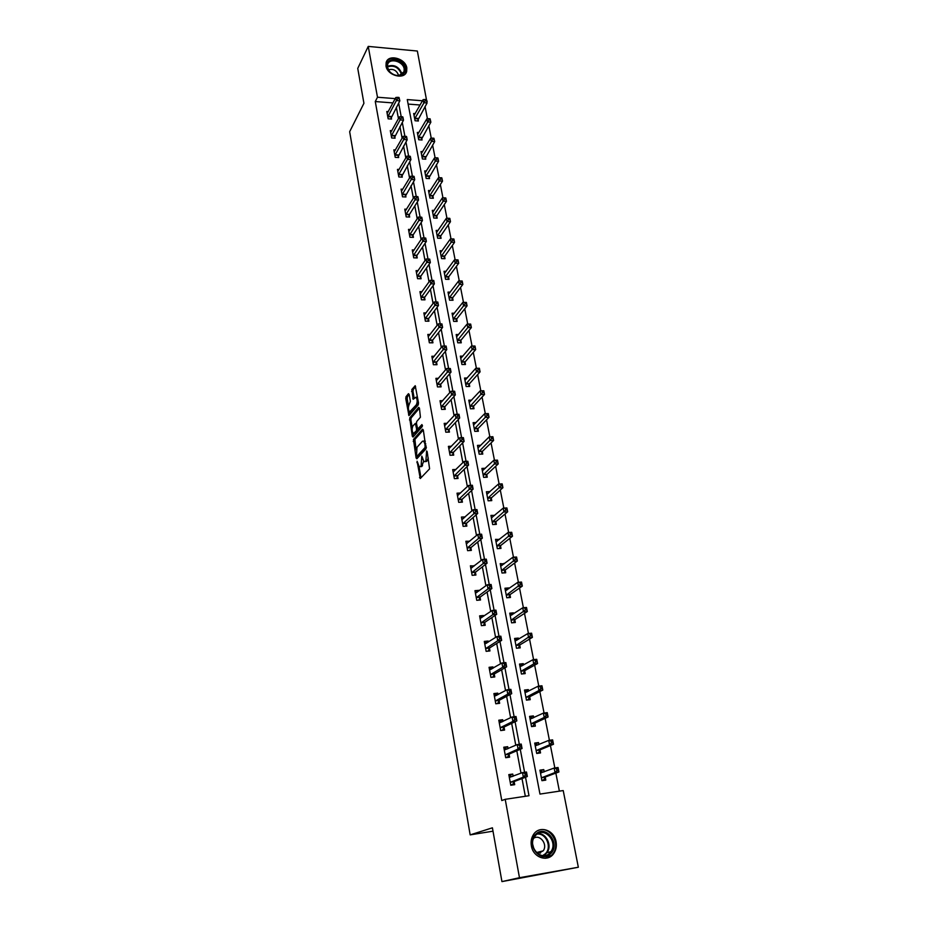 <?xml version="1.0" encoding="UTF-8"?>
<svg xmlns="http://www.w3.org/2000/svg" width="928" height="928" viewBox="0 0 928 928"><rect width="100%" height="100%" fill="white"/><g stroke="black" fill="none" stroke-linecap="round" stroke-linejoin="round"><path stroke-width="1.39" d="M417.078 461.239L420.28 478.535L429.594 468.826L427.147 451.553L426.613 450.938L425.917 460.671L425.14 461.506L424.003 461.668L421.799 456.135L421.126 465.775L420.361 466.587L419.259 466.749L417.078 461.239M406.812 67.883L406.673 71.444C404.643 80.168 387.301 75.678 386.013 66.027L386.141 62.594C388.159 53.766 405.478 58.267 406.812 67.883M556.058 841.731C556.823 846.116 556.069 850.002 553.796 853.4C547.938 862.634 533.113 857.716 531.373 845.884C530.665 841.65 531.361 837.868 533.484 834.562C539.272 825.05 554.236 829.852 556.058 841.731M409.178 394.435L408.448 393.681L406 396.697L405.756 398.657L408.946 415.628L418.25 404.898L418.505 402.903L415.222 385.688L411.812 389.516L413.169 399.295L416.011 397.184C417.426 399.458 417.542 401.998 416.347 404.805L409.526 412.032C408.134 409.782 408.018 407.276 409.178 404.492L410.396 401.348L409.178 394.435M422.472 100.769L407.264 99.574L539.968 794.078L563.215 790.563L578.341 867.239L501.944 881.6L492.408 827.811L470.16 834.875L349.659 131.695L363.927 103.298L357.744 68.405L368.242 46.4L417.356 51.04L426.729 101.106M501.944 881.6L519.471 877.714L505.215 799.321L528.995 795.725L525.515 777.223M392.927 102.915L375.272 101.546L501.781 800.551L505.215 799.321M375.272 101.546L377.487 97.231L368.242 46.4M413.459 439.478L416.092 457.933L416.834 458.792L426.033 448.792L423.319 430.012L422.553 429.177L413.459 439.478L414.886 439.431L416.092 449.767M412.299 436.218L409.712 417.96L418.679 407.346L419.433 408.134L420.43 417.206L416.73 421.498L416.475 423.481L417.693 429.049L421.927 424.56L422.275 426.532L413.041 437.042L412.299 436.218L413.726 436.172L413.238 433.434M470.16 834.875L493.012 831.186M525.329 796.282L522.012 778.557M521.002 773.163L516.803 750.775M515.771 745.242L511.676 723.376M510.62 717.704L506.618 696.36M505.54 690.571L501.63 669.738M500.528 663.81L496.712 643.475M495.587 637.432L491.875 617.572M490.715 611.424L487.084 592.041M485.912 585.765L482.374 566.846M481.18 560.466L477.723 541.998M476.505 535.514L473.129 517.488M471.9 510.899L468.605 493.29M467.352 486.608L464.128 469.429M462.863 462.654L459.72 445.881M458.432 439.014L455.37 422.634M454.07 415.674L451.078 399.701M449.755 392.648L446.844 377.058M445.51 369.924L442.656 354.705M441.299 347.501L438.526 332.642M437.158 325.357L434.443 310.857M433.063 303.491L430.418 289.35M429.026 281.915L426.439 268.111M425.036 260.594L422.518 247.126M421.092 239.552L418.632 226.42M417.206 218.776L414.804 205.958M413.366 198.244L411.023 185.739M409.561 177.979L407.288 165.776M405.814 157.957L403.587 146.056M402.114 138.168L399.945 126.568M398.46 118.633L396.337 107.312M513.138 776.237L512.743 774.056L508.811 774.613L510.771 785.25L514.704 784.67L514.17 781.805M508.034 748.641L507.674 746.692L503.776 747.214L505.702 757.712L509.611 757.167L509.089 754.336M502.999 721.439L502.686 719.722L498.8 720.209L500.702 730.556L504.6 730.058L504.078 727.262M498.034 694.608L497.768 693.135L493.905 693.576L495.784 703.772L499.647 703.32L499.136 700.559M493.139 668.16L492.907 666.907L489.068 667.313L490.924 677.37L494.775 676.953L494.264 674.238M488.314 642.072L488.128 641.039L484.3 641.41L486.133 651.328L489.961 650.946L489.462 648.266M483.558 616.354L483.407 615.519L479.602 615.867L481.4 625.646L485.216 625.298L484.718 622.653M478.86 590.974L478.744 590.359L474.962 590.66L476.748 600.312L480.53 599.998L480.043 597.388M474.231 565.952L470.392 565.802L472.143 575.325L475.913 575.035L475.438 572.46M469.661 541.256L465.879 541.268L467.608 550.664L471.354 550.408L470.89 547.88M465.148 516.896L461.425 517.07L463.13 526.338L466.854 526.118L466.401 523.612M460.532 493.012L457.028 493.186L458.71 502.338L462.422 502.141L461.97 499.67M455.973 469.475L452.69 469.614L454.36 478.639L458.049 478.477L457.597 476.041M451.484 446.252L448.41 446.356L450.057 455.265L453.722 455.126L453.282 452.725M447.076 423.319L444.187 423.388L445.811 432.193L449.454 432.088L449.024 429.71M442.737 400.676L440.023 400.722L441.612 409.41L445.254 409.329L444.814 406.986M438.468 378.322L435.905 378.346L437.482 386.918L441.09 386.872L440.661 384.563M434.281 356.248L431.833 356.259L433.388 364.727L436.995 364.704L436.566 362.419M430.14 334.451L427.82 334.451L429.362 342.803L432.935 342.803L432.518 340.553M426.068 312.933L423.864 312.91L425.372 321.158L428.933 321.192L428.527 318.965M422.054 291.67L419.943 291.636L421.44 299.79L424.989 299.837L424.583 297.644M418.087 270.686L416.08 270.628L417.565 278.678L421.092 278.76L420.686 276.579M414.19 249.945L412.264 249.887L413.726 257.833L417.229 257.938L416.834 255.792M410.338 229.46L408.494 229.39L409.932 237.243L413.424 237.359L413.03 235.248M406.534 209.229L404.77 209.148L406.197 216.908L409.666 217.048L409.283 214.948M402.787 189.231L401.082 189.15L402.497 196.817L405.954 196.98L405.571 194.903M399.086 169.476L397.451 169.395L398.843 176.958L402.288 177.144L401.905 175.102M395.432 149.965L393.855 149.872L395.235 157.354L398.657 157.551L398.286 155.533M391.836 130.686L390.305 130.581L391.674 137.97L395.073 138.191L394.702 136.196M388.275 111.627L386.802 111.511L388.148 118.819L391.535 119.062L391.175 117.09M559.387 791.143L555.849 773.105M554.84 767.955L550.432 745.532M549.411 740.3L545.107 718.353M544.063 713.029L539.841 691.557M538.785 686.152L534.656 665.132M533.588 659.646L529.552 639.079M528.45 633.499L524.506 613.385M523.392 607.724L519.529 588.039M518.404 582.308L514.622 563.029M513.486 557.229L509.785 538.368M508.637 532.498L505.006 514.031M503.846 508.092L500.296 490.019M499.125 484.01L495.645 466.32M494.462 460.253L491.063 442.934M489.856 436.81L486.527 419.85M485.321 413.668L482.061 397.068M480.832 390.827L477.642 374.587M476.412 368.288L473.292 352.385M472.05 346.04L468.988 330.461M467.735 324.069L464.742 308.815M463.478 302.377L460.555 287.448M459.279 280.964L456.414 266.348M455.126 259.805L452.319 245.502M451.02 238.914L448.282 224.912M446.971 218.277L444.292 204.578M442.969 197.884L440.348 184.498M439.025 177.747L436.45 164.65M435.116 157.853L432.61 145.046M431.265 138.202L428.806 125.674M427.448 118.784L425.047 106.534M420.082 105.003L408.123 104.087M544.191 771.829L543.762 769.614L539.922 770.159L541.94 780.68L545.792 780.112L545.246 777.281M538.924 744.558L538.53 742.574L534.714 743.084L536.709 753.455L540.537 752.921L539.992 750.126M533.728 717.669L533.38 715.906L529.575 716.381L531.547 726.601L535.352 726.114L534.818 723.353M528.6 691.151L528.299 689.608L524.517 690.038L526.454 700.13L530.248 699.677L529.714 696.951M523.543 665.005L523.288 663.659L519.518 664.065L521.432 674.018L525.202 673.6L524.68 670.909M518.555 639.206L518.334 638.081L514.599 638.441L516.478 648.254L520.237 647.872L519.726 645.227M513.636 613.768L513.462 612.84L509.739 613.164L511.595 622.85L515.33 622.502L514.82 619.892M508.788 588.677L508.648 587.934L504.936 588.236L506.781 597.783L510.493 597.47L509.994 594.894M504.008 563.911L500.215 563.632L502.025 573.052L505.714 572.773L505.226 570.233M499.287 539.493L495.54 539.354L497.327 548.657L501.004 548.402L500.517 545.896M494.624 515.388L490.935 515.4L492.698 524.575L496.364 524.355L495.877 521.884M490.03 491.596L486.388 491.759L488.14 500.807L491.77 500.621L491.295 498.174M485.321 468.28L481.91 468.42L483.627 477.363L487.246 477.201L486.782 474.788M480.681 445.278L477.479 445.382L479.173 454.21L482.78 454.082L482.316 451.692M476.11 422.565L473.106 422.646L474.776 431.358L478.361 431.253L477.908 428.898M471.633 400.142L468.791 400.2L470.45 408.796L474.011 408.726L473.558 406.406M467.213 378.009L464.534 378.032L466.158 386.524L469.707 386.477L469.266 384.18M462.863 356.143L460.323 356.143L461.935 364.53L465.462 364.507L465.032 362.245M458.583 334.544L456.17 334.532L457.759 342.815L461.274 342.815L460.845 340.588M454.36 313.223L452.064 313.2L453.641 321.366L457.133 321.401L456.704 319.186M450.208 292.158L448.015 292.111L449.57 300.196L453.038 300.243L452.62 298.062M446.113 271.347L444.013 271.301L445.544 279.27L449.001 279.351L448.584 277.194M442.064 250.792L440.058 250.734L441.566 258.61L445.011 258.703L444.605 256.58M438.074 230.48L436.148 230.411L437.645 238.194L441.078 238.31L440.672 236.211M434.142 210.424L432.286 210.343L433.77 218.034L437.181 218.173L436.775 216.096M430.256 190.6L428.481 190.507L429.942 198.105L433.33 198.267L432.935 196.214M426.416 171.007L424.711 170.914L426.149 178.431L429.536 178.605L429.142 176.575M422.634 151.658L420.987 151.554L422.414 158.978L425.778 159.175L425.395 157.168M418.899 132.53L417.31 132.426L418.714 139.757L422.066 139.977L421.683 137.994M415.21 113.622L413.668 113.506L415.071 120.756L418.4 121L418.018 119.039M578.341 867.239L519.471 877.714M426.857 101.802L427.24 101.14M395.212 98.623L377.487 97.231M524.587 772.282L520.26 749.279M519.32 744.314L515.075 721.74M514.135 716.741L509.971 694.596M509.02 689.562L504.925 667.835M503.974 662.766L499.96 641.434M499.009 636.353L495.065 615.415M494.102 610.311L490.239 589.756M489.265 584.617L485.472 564.444M484.497 559.282L480.774 539.481M479.799 534.296L476.134 514.843M475.159 509.646L471.563 490.552M470.589 485.332L467.051 466.575M466.065 461.344L462.608 442.923M461.61 437.668L458.212 419.584M457.214 414.317L453.873 396.546M452.876 391.256L449.593 373.81M448.595 368.509L445.37 351.364M444.373 346.051L441.206 329.208M440.197 323.884L437.088 307.342M436.079 302.006L433.028 285.743M432.019 280.395L429.014 264.422M428.005 259.063L425.047 243.368M424.038 237.962L421.138 222.569M420.106 217.129L417.275 202.037M416.243 196.539L413.459 181.749M412.415 176.216L409.689 161.716M408.633 156.136L405.954 141.926M404.898 136.3L402.276 122.368M401.209 116.708L398.646 103.054M543.762 769.614L540.084 771.017M512.743 774.056L508.985 775.53M507.674 746.692L503.985 748.339M538.53 742.574L534.911 744.128M502.686 719.722L499.044 721.52M533.38 715.906L529.818 717.599M497.768 693.135L494.183 695.072M528.299 689.608L524.784 691.43M492.907 666.907L489.381 668.995L491.759 668.984M523.288 663.659L519.819 665.631M488.128 641.039L484.81 643.15M518.334 638.081L514.924 640.169M483.407 615.519L480.286 617.665M513.462 612.84L510.214 614.974M478.744 590.359L475.797 592.54M508.648 587.934L505.574 590.104M474.15 565.523L471.343 567.739M503.904 563.366L500.981 565.57M469.614 541.024L466.935 543.274M499.218 539.122L496.422 541.36M465.148 516.861L462.573 519.146M494.589 515.191L491.91 517.464M490.019 491.573L487.444 493.893M420.233 466.703L421.799 466.529L420.361 466.587M423.586 461.216L421.799 466.529M425.001 461.622L426.59 461.448L425.14 461.506M428.307 458.038L426.59 461.448M419.027 466.54L420.999 477.781M423.307 429.919L414.886 439.431M417.229 456.24L417.542 458.026M416.521 455.625L417.043 456.216L425.117 447.412L424.931 443.955L423.62 441.044L422.472 441.229L416.985 447.319L416.521 455.625M418.203 456.182L417.043 456.216L418.238 456.205M426.358 447.574L418.47 456.17M425.314 441.218L424.084 441.02M412.252 427.75L410.872 419.874L409.457 419.908M419.433 408.123L411.127 417.925L410.872 419.874M417.994 429.038L419.491 428.945L422.495 425.511M412.948 425.894C411.777 428.666 411.904 431.195 413.32 433.492L416.336 430.94L416.591 428.968L415.384 423.412L412.948 425.894M414.097 433.469L415.674 433.283L414.248 433.318M418.041 429.038L417.774 430.894L415.674 433.283M410.28 412.009L411.881 411.8L410.466 411.835M418.493 402.856L411.881 411.8M417.496 397.196L416.672 397.172M415.605 386.582L413.238 389.505L412.983 391.477L414.213 398.39M409.503 412.009L409.979 414.735L408.564 414.758M409.19 394.493L407.415 396.674L407.16 398.634L408.506 406.278M541.929 780.599L543.634 779.972L545.571 776.91L558.934 771.957L555.025 772.525L554.144 768.059L540.467 773.001M541.859 780.228L543.634 779.972M540.177 771.493L543.564 772.061M556.556 768.86L554.144 768.059L558.053 767.491L558.934 771.957L558.122 768.639L556.556 768.86L556.904 770.646L558.47 770.426M541.395 777.838L555.025 772.525L556.904 770.646M558.053 767.491L558.122 768.639M512.488 776.492L509.066 775.959M510.76 785.216L512.627 784.508L510.69 784.798M525.225 775.216L526.826 774.984L526.478 773.175L524.877 773.407L525.225 775.216L523.346 777.107L522.499 772.583L526.489 772.015L527.336 776.527L523.346 777.107L510.238 782.374M509.344 777.478L522.499 772.583L524.877 773.407M526.826 774.984L527.336 776.527L514.483 781.434L512.627 784.508M526.478 773.175L526.489 772.015M535.816 834.156C545.826 823.855 561.185 844.26 550.548 853.783C540.537 864.304 525.004 843.552 535.816 834.156M549.631 853.145L550.861 851.707C558.389 841.893 544.423 826.198 536.001 834.98L534.598 836.638C527.255 846.51 541.349 861.996 549.631 853.145M532.718 844.422L533.855 848.76M537.706 853.656L543.182 850.848C548.065 844.538 539.98 833.843 533.704 838.262M545.258 858.296L551.65 855.233L553.134 853.482C561.162 843.146 549.121 824.992 537.985 830.537M540.432 853.145L540.827 851.452M405.049 68.452C405.524 72.419 403.715 74.808 399.632 75.62C395.606 75.922 392.103 74.414 389.134 71.108L387.057 66.862C384.749 56.573 403.541 58.313 405.049 68.452M387.51 67.361L389.424 71.294C392.173 74.344 395.409 75.748 399.133 75.47L404.04 71.688L404.156 68.834C403.1 61.132 389.226 57.548 387.614 64.6L387.51 67.361M398.518 75.528L398.448 74.971C396.418 70.226 393.089 68.521 388.438 69.855M405.687 73.382L406.371 68.579C405.142 59.589 389.261 54.682 386.199 62.408M537.138 753.397L538.402 752.875L540.316 749.743L553.482 744.268L549.585 744.79L548.726 740.393L535.247 745.868M536.639 753.118L538.402 752.875M534.98 744.5L538.101 744.906M551.104 741.147L548.726 740.393L552.612 739.871L553.482 744.268L552.67 740.938L551.104 741.147L551.452 742.91L553.007 742.702M536.164 750.648L549.585 744.79L551.452 742.91M552.612 739.871L552.67 740.938M532.544 726.473L535.143 722.958L548.1 716.973L544.226 717.46L543.379 713.11L530.108 719.13M531.5 726.369L533.252 726.148M529.865 717.878L532.73 718.144M545.734 713.829L543.379 713.11L547.242 712.634L548.1 716.973L547.288 713.632L545.734 713.829L546.082 715.569L547.624 715.372M531.013 723.84L544.226 717.46L546.082 715.569M547.242 712.634L547.288 713.632M507.187 749.012L504.043 748.652M506.352 757.619L507.57 757.097L505.644 757.364M519.935 747.144L521.536 746.936L521.2 745.149L519.599 745.358L519.935 747.144L518.079 749.047L517.244 744.592L521.211 744.059L522.058 748.513L518.079 749.047L505.18 754.87M504.298 750.044L517.244 744.592L519.599 745.358M521.536 746.936L522.058 748.513L509.402 753.954L507.57 757.097M521.2 745.149L521.211 744.059M501.967 721.938L499.078 721.729M501.897 730.406L500.668 730.324M514.738 719.49L516.316 719.293L515.98 717.53L514.402 717.727L514.738 719.49L512.894 721.392L512.059 716.996L516.014 716.509L516.838 720.894L512.894 721.392L500.192 727.761M499.322 722.993L512.059 716.996L514.402 717.727M516.316 719.293L516.838 720.894L504.391 726.868L502.582 730.069M515.98 717.53L516.014 716.509M527.846 699.956L530.027 696.545L542.799 690.061L538.948 690.513L538.101 686.221L525.039 692.752M526.431 700.002L528.183 699.793M524.819 691.627L527.417 691.766M540.444 686.894L538.101 686.221L541.952 685.78L542.799 690.061L541.987 686.72L540.444 686.894L540.78 688.611L542.323 688.437M525.932 697.404L538.948 690.513L540.78 688.611M541.952 685.78L541.987 686.72M523.125 673.832L524.993 670.503L537.567 663.532L533.739 663.938L532.904 659.715L520.04 666.745M521.432 673.995L523.172 673.798M519.842 665.736L522.197 665.77M535.224 660.342L532.904 659.715L536.732 659.309L537.567 663.532L536.755 660.179L535.224 660.342L535.549 662.035L537.08 661.873M520.921 671.327L533.739 663.938L535.549 662.035M536.732 659.309L536.755 660.179M514.936 640.192L517.035 640.134M530.074 634.16L530.398 635.831L531.93 635.68L531.593 634.01L527.788 633.569L531.593 633.198L532.405 637.362L528.6 637.733L527.788 633.569L515.098 641.086M518.265 648.08L520.028 644.809L532.405 637.362L531.93 635.68M515.968 645.61L530.398 635.831M531.593 633.198L531.593 634.01M496.828 695.269L494.195 695.176M497.35 703.586L495.761 703.656M509.6 692.218L511.177 692.033L510.852 690.304L509.275 690.49L509.6 692.218L507.778 694.132L506.955 689.806L510.887 689.353L511.711 693.68L507.778 694.132L495.274 701.023M494.404 696.325L506.955 689.806L509.275 690.49M511.177 692.033L511.711 693.68L499.438 700.153L497.663 703.424M510.852 690.304L510.887 689.353M492.768 677.173L490.924 677.347M504.542 665.341L506.108 665.167L505.783 663.462L504.217 663.624L504.542 665.341L502.732 667.255L501.932 662.986L505.841 662.569L506.642 666.838L502.732 667.255L490.425 674.656M489.566 670.016L501.932 662.986L504.217 663.624M506.108 665.167L506.642 666.838L494.566 673.821L492.814 677.138M505.783 663.462L505.841 662.569M486.759 643.069L484.625 643.174M499.554 638.835L501.108 638.684L500.795 637.002L499.241 637.153L499.554 638.835L497.756 640.761L496.967 636.55L500.853 636.179L501.654 640.378L497.756 640.761L485.634 648.649M484.799 644.078L496.967 636.55L499.241 637.153M501.108 638.684L501.654 640.378L489.752 647.837L488.07 651.131M500.795 637.002L500.853 636.179M481.818 617.538L479.938 617.7M494.636 612.712L496.19 612.573L495.877 610.914L494.322 611.042L494.636 612.712L492.861 614.638L492.084 610.485L495.946 610.148L496.724 614.29L492.861 614.638L480.913 623.001M480.089 618.5L492.084 610.485L494.322 611.042M496.19 612.573L496.724 614.29L485.008 622.212L483.407 625.46M495.877 610.914L495.946 610.148M476.876 592.447L475.322 592.574M489.787 586.937L491.33 586.821L491.016 585.174L489.474 585.301L489.787 586.937L488.024 588.874L487.258 584.779L491.098 584.478L491.875 588.561L488.024 588.874L476.261 597.702M475.449 593.259L487.258 584.779L489.474 585.301M491.33 586.821L491.875 588.561L480.333 596.948L478.79 600.138M491.016 585.174L491.098 584.478M472.016 567.692L470.751 567.785M485.008 561.533L486.539 561.417L486.226 559.804L484.694 559.909L485.008 561.533L483.256 563.47L482.502 559.433L486.318 559.155L487.084 563.192L483.256 563.47L471.668 572.75M470.867 568.365L482.502 559.433L484.694 559.909M486.539 561.417L487.084 563.192L475.716 572.008L474.243 575.163M486.226 559.804L486.318 559.155M467.271 543.263L466.262 543.321M480.286 536.465L481.806 536.361L481.504 534.772L479.985 534.864L480.286 536.465L478.558 538.402L477.804 534.424L481.609 534.18L482.363 538.159L478.558 538.402L467.144 548.123M466.343 543.796L477.804 534.424L479.985 534.864M481.806 536.361L482.363 538.159L471.157 547.416L469.742 550.524M481.504 534.772L481.609 534.18M462.62 519.146L461.819 519.193M475.635 511.734L477.154 511.653L476.853 510.087L475.333 510.168L475.635 511.734L473.918 513.683L473.176 509.762L476.957 509.553L477.7 513.474L473.918 513.683L462.666 523.833M461.889 519.564L473.176 509.762L475.333 510.168M477.154 511.653L477.7 513.474L466.668 523.137L465.311 526.211M458.061 495.343L457.434 495.366M471.041 487.351L472.549 487.281L472.259 485.727L470.751 485.796L471.041 487.351L469.336 489.3L468.617 485.425L472.375 485.251L473.106 489.126L469.336 489.3L458.258 499.856M457.481 495.645L468.617 485.425L470.751 485.796M472.549 487.281L473.106 489.126L462.237 499.194L460.926 502.222M466.517 463.292L468.014 463.234L467.724 461.703L466.227 461.761L466.517 463.292L464.824 465.241L464.104 461.425L467.851 461.274L468.57 465.09L464.824 465.241L453.908 476.203M453.142 472.05L464.104 461.425L466.227 461.761M468.014 463.234L468.57 465.09L457.852 475.554L456.599 478.546M462.04 439.547L463.536 439.501L463.258 437.993L461.761 438.039L462.04 439.547L460.369 441.508L459.662 437.738L463.385 437.622L464.104 441.392L460.369 441.508L449.604 452.852M448.85 448.758L459.662 437.738L461.761 438.039M463.536 439.501L464.104 441.392L453.537 452.226L452.33 455.184M457.632 416.115L459.116 416.08L458.838 414.596L457.353 414.63L457.632 416.115L455.973 418.087L455.277 414.364L458.989 414.271L459.685 417.994L455.973 418.087L445.37 429.815M444.628 425.755L455.277 414.364L457.353 414.63M459.116 416.08L459.685 417.994L449.28 429.2L448.108 432.123M453.282 392.996L454.766 392.973L454.488 391.512L453.003 391.535L453.282 392.996L451.634 394.968L450.95 391.291L454.639 391.233L455.335 394.91L451.634 394.968L441.183 407.067M440.452 403.065L450.95 391.291L453.003 391.535M454.766 392.973L455.335 394.91L445.069 406.476L443.944 409.364M448.99 370.179L450.463 370.168L450.184 368.718L448.723 368.729L448.99 370.179L447.354 372.151L446.681 368.52L450.347 368.497L451.031 372.116L447.354 372.151L437.053 384.61M436.322 380.654L446.681 368.52L448.723 368.729M450.463 370.168L451.031 372.116L440.916 384.041L439.826 386.895M444.756 347.664L446.217 347.664L445.939 346.225L444.477 346.225L444.756 347.664L443.132 349.636L442.459 346.051L446.113 346.051L446.786 349.624L443.132 349.636L432.97 362.43M432.251 358.544L442.459 346.051L444.477 346.225M446.217 347.664L446.786 349.624L436.81 361.885L435.754 364.704M440.568 325.438L442.018 325.438L441.751 324.023L440.301 324.023L440.568 325.438L438.967 327.41L438.294 323.872L441.925 323.895L442.598 327.433L438.967 327.41L428.945 340.541M428.237 336.702L438.294 323.872L440.301 324.023M442.018 325.438L442.598 327.433L432.761 340.019L431.74 342.803M436.438 303.491L437.888 303.514L437.622 302.11L436.172 302.087L436.438 303.491L434.849 305.463L434.188 301.971L437.807 302.029L438.457 305.509L434.849 305.463L424.966 318.93M424.27 315.137L434.188 301.971L436.172 302.087M437.888 303.514L438.457 305.509L428.759 318.42L427.785 321.181M432.355 281.822L433.805 281.857L433.538 280.476L432.1 280.442L432.355 281.822L430.778 283.806L430.14 280.36L433.724 280.43L434.374 283.875L430.778 283.806L421.045 297.586M420.349 293.84L430.14 280.36L432.1 280.442M433.805 281.857L434.374 283.875L424.815 297.088L423.864 299.825M428.33 260.432L429.768 260.466L429.513 259.109L428.075 259.074L428.33 260.432L426.764 262.415L426.126 259.005L429.71 259.109L430.348 262.508L426.764 262.415L417.159 276.509M416.475 272.797L426.126 259.005L428.075 259.074M429.768 260.466L430.348 262.508L420.918 276.034L419.99 278.736M510.087 614.986L511.966 614.881M524.993 608.339L525.318 609.986L526.837 609.847L526.512 608.2L522.731 607.794L526.512 607.457L527.324 611.552L523.531 611.9L522.731 607.794L510.238 615.774M513.451 622.676L515.121 619.452L527.324 611.552L526.837 609.847M511.096 620.229L525.318 609.986M526.512 607.457L526.512 608.2M505.308 590.127L506.92 589.999M519.982 582.877L520.306 584.489L521.814 584.373L521.49 582.749L517.743 582.355L521.513 582.065L522.313 586.102L518.543 586.415L517.743 582.355L505.435 590.8M508.683 597.62L510.284 594.454L522.313 586.102L521.814 584.373M506.282 595.208L520.306 584.489M521.513 582.065L521.49 582.749M500.586 565.593L501.909 565.5M515.052 557.751L515.365 559.352L516.861 559.248L516.548 557.647L512.824 557.276L516.571 557.009L517.36 560.999L513.613 561.278L512.824 557.276L500.702 566.173M503.974 572.901L505.516 569.78L517.36 560.999L516.861 559.248M501.538 570.511L515.365 559.352M516.571 557.009L516.548 557.647M495.935 541.384L496.99 541.314M510.18 532.974L510.481 534.551L511.978 534.458L511.664 532.881L507.976 532.533L511.711 532.301L512.476 536.245L508.753 536.477L507.976 532.533L496.028 541.859M499.334 548.518L500.807 545.432L512.476 536.245L511.978 534.458M496.851 546.14L510.481 534.551M511.711 532.301L511.664 532.881M491.341 517.499L492.188 517.453M505.366 508.532L505.679 510.087L507.164 510.006L506.85 508.451L503.196 508.126L506.897 507.929L507.662 511.804L503.95 512.012L503.196 508.126L491.411 517.87M494.74 524.448L496.167 521.408L507.662 511.804L507.164 510.006M492.223 522.093L505.679 510.087M486.806 493.916L487.467 493.882M500.621 484.404L500.923 485.947L502.408 485.878L502.106 484.335L498.475 484.045L502.164 483.871L502.918 487.71L499.218 487.884L498.475 484.045L486.864 494.195M490.216 500.702L491.585 497.698L502.918 487.71L502.408 485.878M487.664 498.359L500.923 485.947M495.946 460.613L496.248 462.132L497.721 462.074L497.42 460.555L493.812 460.276L497.478 460.137L498.232 463.919L494.554 464.07L493.812 460.276L482.374 470.832M485.738 477.27L487.049 474.301L498.232 463.919L497.721 462.074M483.163 474.939L496.248 462.132M491.33 437.123L491.62 438.619L493.093 438.573L492.791 437.088L489.218 436.833L492.872 436.717L493.603 440.452L489.949 440.568L489.218 436.833L478.28 447.656M481.319 454.128L482.583 451.205L493.603 440.452L493.093 438.573M478.72 451.82L491.62 438.619M486.771 413.946L487.061 415.431L488.522 415.396L488.232 413.923L484.671 413.679L488.314 413.598L489.033 417.287L485.402 417.368L484.671 413.679L473.558 424.989M476.957 431.3L478.175 428.4L489.033 417.287L488.522 415.396M474.324 429.003L487.061 415.431M482.27 391.082L482.56 392.532L484.01 392.509L483.72 391.059L480.194 390.839L483.813 390.781L484.532 394.423L480.913 394.481L480.194 390.839L469.232 402.508M472.642 408.749L473.825 405.896L484.532 394.423L484.01 392.509M469.997 406.476L482.56 392.532M477.839 368.497L478.117 369.936L479.556 369.924L479.277 368.486L475.774 368.3L479.382 368.265L480.089 371.861L476.482 371.884L475.774 368.3L464.974 380.318M468.385 386.489L469.522 383.67L480.089 371.861L479.556 369.924M465.717 384.227L478.117 369.936M473.454 346.214L473.732 347.629L475.171 347.629L474.892 346.214L471.412 346.04L474.997 346.04L475.693 349.578L472.108 349.589L471.412 346.04L460.752 358.405M464.186 364.518L465.288 361.723L475.693 349.578L475.171 347.629M461.494 362.268L473.732 347.629M469.127 324.208L469.406 325.612L470.832 325.624L470.554 324.22L467.109 324.058L470.67 324.081L471.354 327.584L467.793 327.561L467.109 324.058L456.599 336.771M460.033 342.815L461.088 340.054L471.354 327.584L470.832 325.624M457.33 340.576L469.406 325.612M464.858 302.482L465.125 303.874L466.552 303.885L466.274 302.505L462.852 302.366L466.401 302.412L467.074 305.869L463.536 305.822L462.852 302.366L452.493 315.392M455.926 321.39L456.959 318.652L467.074 305.869L466.552 303.885M453.212 319.162L465.125 303.874M460.636 281.033L460.903 282.402L462.318 282.425L462.051 281.068L458.652 280.94L462.179 281.022L462.852 284.432L459.325 284.362L458.652 280.94L448.433 294.292M451.866 300.22L452.864 297.517L462.852 284.432L462.318 282.425M449.14 298.004L460.903 282.402M456.472 259.852L456.738 261.209L458.142 261.244L457.875 259.886L454.511 259.794L458.014 259.886L458.687 263.262L455.172 263.169L454.511 259.794L444.419 273.447M447.864 279.316L448.827 276.648L458.687 263.262L458.142 261.244M445.127 277.112L456.738 261.209M453.757 238.983L452.365 238.937L452.62 240.271L454.024 240.317L453.908 239.018L454.558 242.347L451.066 242.231L450.416 238.902L440.464 252.857M443.909 258.68L444.848 256.024L454.558 242.347L454.024 240.317M441.16 256.476L452.62 240.271M450.416 238.902L452.365 238.937M449.686 218.335L448.294 218.277L448.56 219.6L449.952 219.646L449.848 218.416L450.486 221.699L447.006 221.56L446.368 218.266L436.554 232.51M440 238.276L440.904 235.654L450.486 221.699L449.952 219.646M437.239 236.095L448.56 219.6M446.368 218.266L448.294 218.277M445.672 197.942L444.292 197.873L444.547 199.172L445.927 199.242L445.834 198.058L446.472 201.295L443.004 201.144L442.366 197.884L432.692 212.408M436.125 218.126L437.007 215.528L446.472 201.295L445.927 199.242M433.364 215.957L444.547 199.172M442.366 197.884L444.292 197.873M441.705 177.793L440.324 177.724L440.58 179L441.96 179.081L441.867 177.944L442.505 181.157L439.06 180.972L438.422 177.758L428.875 192.56M432.309 198.221L433.167 195.646L442.505 181.157L441.96 179.081M429.548 196.052L440.58 179M438.422 177.758L440.324 177.724M425.534 238.02L424.108 237.962L424.363 239.308L425.79 239.354L425.732 238.055L426.37 241.408L422.808 241.292L413.331 255.687M424.363 239.308L422.808 241.292L422.17 237.928L412.658 252.022M425.79 239.354L426.37 241.408L417.066 255.223L416.173 257.903M424.108 237.962L422.17 237.928M421.602 217.187L420.187 217.129L420.43 218.451L421.846 218.509L421.811 217.268L422.437 220.574L418.888 220.435L409.55 235.12M420.43 218.451L418.888 220.435L418.273 217.117L408.877 231.513M421.846 218.509L422.437 220.574L413.262 234.68L412.392 237.324M420.187 217.129L418.273 217.117M417.716 196.608L416.312 196.539L416.556 197.85L417.971 197.919L417.936 196.724L418.551 200.007L415.025 199.833L405.803 214.809M416.556 197.85L415.025 199.833L414.41 196.562L405.153 211.236M417.971 197.919L418.551 200.007L409.503 214.38L408.656 217.001M416.312 196.539L414.41 196.562M413.888 176.285L412.484 176.216L412.728 177.515L414.132 177.584L414.108 176.448L414.723 179.684L411.208 179.498L402.114 194.741M412.728 177.515L411.208 179.498L410.605 176.262L401.464 191.214M414.132 177.584L414.723 179.684L404.968 196.933M412.484 176.216L410.605 176.262M437.784 157.899L436.404 157.806L436.659 159.082L438.028 159.164L437.958 158.085L438.573 161.252L435.151 161.043L434.524 157.876L425.094 172.944M428.539 178.559L438.573 161.252L438.028 159.164M425.766 176.401L436.659 159.082M434.524 157.876L436.404 157.806M410.106 156.217L408.703 156.136L408.946 157.412L410.338 157.493L410.327 156.414L410.93 159.604L407.438 159.396L398.472 174.916M408.946 157.412L407.438 159.396L406.835 156.206L397.822 171.425M410.338 157.493L410.93 159.604L401.325 177.097M408.703 156.136L406.835 156.206M433.91 138.237L432.541 138.144L432.784 139.397L434.153 139.49L433.91 138.237L434.698 141.59L431.288 141.358L430.673 138.226L421.37 153.549M424.804 159.117L434.698 141.59L434.153 139.49M422.031 156.971L432.784 139.397M430.673 138.226L432.541 138.144M406.36 136.393L404.968 136.3L405.211 137.564L406.603 137.657L406.592 136.625L407.183 139.78L403.715 139.548L394.864 155.324M405.211 137.564L403.715 139.548L403.123 136.393L394.226 151.879M406.603 137.657L407.183 139.78L397.729 157.493M404.968 136.3L403.123 136.393M430.082 118.807L428.724 118.714L428.968 119.944L430.325 120.048L430.082 118.807L430.87 122.16L427.472 121.916L426.868 118.819L417.693 134.398M421.115 139.908L430.87 122.16L430.325 120.048M418.342 137.773L428.968 119.944M426.868 118.819L428.724 118.714M402.671 116.812L401.279 116.708L401.522 117.96L402.903 118.053L402.903 117.067L403.494 120.188L400.038 119.944L391.303 135.975M401.522 117.96L400.038 119.944L399.446 116.824L390.676 132.565M402.903 118.053L403.494 120.188L394.168 138.133M401.279 116.708L399.446 116.824M426.3 99.621L424.943 99.505L425.186 100.734L426.544 100.839L426.3 99.621L427.089 102.962L423.713 102.695L423.11 99.644L414.05 115.466M417.472 120.93L427.089 102.962L426.544 100.839M414.688 118.796L425.186 100.734M423.11 99.644L424.943 99.505M399.017 97.452L397.636 97.347L397.868 98.577L399.249 98.693L399.017 97.452L399.84 100.839L396.395 100.572L387.776 116.847M397.868 98.577L396.395 100.572L395.827 97.486L387.162 113.483M399.249 98.693L399.84 100.839L390.653 118.993M397.636 97.347L395.827 97.486M417.739 462.585L416.904 462.608M427.286 452.307L426.416 452.342M422.472 457.492L421.614 457.527M422.565 465.717L421.126 465.775M422.843 459.441L421.962 459.476M427.367 460.613L425.917 460.671M427.634 454.279L426.776 454.302M420.952 477.584L419.526 477.642M417.519 457.875L416.092 457.933M414.63 441.38L413.215 441.426M426.358 447.366L425.117 447.412M426.161 445.985L425.302 446.02M425.801 443.92L424.931 443.955M411.127 417.925L409.712 417.96M419.491 428.945L418.052 428.98M417.774 430.894L416.336 430.94M417.588 428.933L416.591 428.968M416.614 424.27L415.779 424.293M417.786 404.77L416.347 404.805M414.19 398.414L412.786 398.448M412.983 391.477L411.568 391.5M413.238 389.505L411.812 389.516M407.16 398.634L405.756 398.657M407.415 396.674L406 396.697M545.328 777.13L541.476 777.699M545.571 776.91L541.72 777.467M541.163 772.978L540.583 773.059M510.562 782.002L514.483 781.434M510.319 782.234L514.251 781.666M537.846 833.622C546.232 832.776 552.427 845.628 546.998 852.67L543.622 855.651M542.648 855.616L545.2 853.899C552.357 847.647 546.116 832.625 537.034 834.133M387.394 66.352C393.971 64.171 398.762 66.514 401.766 73.37L401.894 74.507M401.383 74.797L401.279 73.776C398.402 67.187 393.797 64.914 387.44 66.944M540.084 749.986L536.256 750.508M540.316 749.743L536.488 750.265M534.899 723.202L531.094 723.689M535.143 722.958L531.326 723.446M505.493 754.487L509.402 753.954M505.261 754.731L509.17 754.197M500.494 727.366L504.391 726.868M500.273 727.61L504.159 727.111M529.795 696.8L526.014 697.253M530.027 696.545L526.246 696.998M524.761 670.758L520.991 671.176M524.993 670.503L521.223 670.909M519.796 645.076L516.049 645.447M520.028 644.809L516.27 645.18M495.575 700.617L499.438 700.153M495.355 700.872L499.218 700.408M490.715 674.238L494.566 673.821M490.494 674.494L494.346 674.076M485.924 648.22L489.752 647.837M485.715 648.498L489.543 648.104M481.203 622.572L485.008 622.212M480.994 622.839L484.799 622.491M476.54 597.261L480.333 596.948M476.331 597.539L480.124 597.226M471.946 572.298L475.716 572.008M471.737 572.588L475.507 572.298M467.41 547.659L471.157 547.416M467.213 547.961L470.96 547.706M462.944 523.357L466.668 523.137M462.736 523.67L466.471 523.45M458.525 499.38L462.237 499.194M458.328 499.693L462.04 499.508M454.163 475.716L457.852 475.554M453.978 476.029L457.666 475.878M449.871 452.354L453.537 452.226M449.674 452.678L453.351 452.551M445.626 429.304L449.28 429.2M445.44 429.641L449.082 429.536M441.438 406.545L445.069 406.476M441.252 406.882L444.883 406.812M437.297 384.088L440.916 384.041M437.111 384.424L440.73 384.378M433.214 361.908L436.81 361.885M433.04 362.256L436.636 362.233M429.188 340.008L432.761 340.019M429.003 340.367L432.587 340.367M425.21 318.385L428.759 318.42M425.024 318.745L428.585 318.78M421.277 297.041L424.815 297.088M421.103 297.401L424.641 297.459M417.391 275.952L420.918 276.034M417.217 276.324L420.744 276.393M514.901 619.73L511.166 620.078M515.121 619.452L511.398 619.8M510.064 594.732L506.363 595.045M510.284 594.454L506.572 594.755M505.296 570.07L501.607 570.349M505.516 569.78L501.828 570.059M500.598 545.734L496.921 545.977M500.807 545.432L497.13 545.676M495.958 521.71L492.304 521.93M496.167 521.408L492.513 521.629M491.376 498.011L487.734 498.197M491.585 497.698L487.942 497.884M486.852 474.614L483.233 474.776M487.049 474.301L483.43 474.452M482.386 451.53L478.79 451.658M482.583 451.205L478.987 451.333M477.978 428.724L474.394 428.829M478.175 428.4L474.591 428.504M473.628 406.22L470.067 406.302M473.825 405.896L470.264 405.965M469.336 384.006L465.786 384.053M469.522 383.67L465.984 383.716M465.09 362.071L461.564 362.094M465.288 361.723L461.75 361.746M460.903 340.402L457.4 340.402M461.088 340.054L457.585 340.042M456.773 319.012L453.27 318.977M456.959 318.652L453.456 318.629M452.69 297.876L449.21 297.83M452.864 297.517L449.384 297.47M448.653 277.008L445.185 276.927M448.827 276.648L445.37 276.567M444.663 256.395L441.218 256.29M444.848 256.024L441.403 255.919M440.73 236.025L437.297 235.909M440.904 235.654L437.471 235.526M436.844 215.911L433.434 215.772M437.007 215.528L433.596 215.389M432.993 196.028L429.606 195.866M433.167 195.646L429.768 195.483M413.552 255.13L417.066 255.223M413.389 255.502L416.892 255.594M409.77 234.552L413.262 234.68M409.608 234.935L413.088 235.051M406.035 214.24L409.503 214.38M405.861 214.623L409.341 214.762M402.334 194.161L405.791 194.323M402.172 194.555L405.629 194.718M429.2 176.39L425.824 176.204M429.374 176.007L425.987 175.821M398.68 174.325L402.126 174.522M398.518 174.719L401.963 174.905M425.453 156.983L422.089 156.774M425.616 156.588L422.252 156.38M395.073 154.732L398.495 154.941M394.922 155.138L398.344 155.336M421.741 137.796L418.389 137.576M421.904 137.402L418.563 137.182M391.512 135.372L394.922 135.604M391.361 135.778L394.76 135.998M418.076 118.842L414.746 118.61M418.238 118.448L414.909 118.204M387.985 116.244L391.384 116.487M387.834 116.65L391.222 116.893M553.796 853.4L553.065 853.574M425.07 440.997L423.62 441.044M416.463 423.388L415.384 423.412M417.438 397.161L416.011 397.184M543.182 850.848L536.454 852.565M550.861 851.707L546.998 852.67L543.448 855.651M546.499 855.129L544.655 855.581M403.146 73.382L404.04 71.688"/></g></svg>
